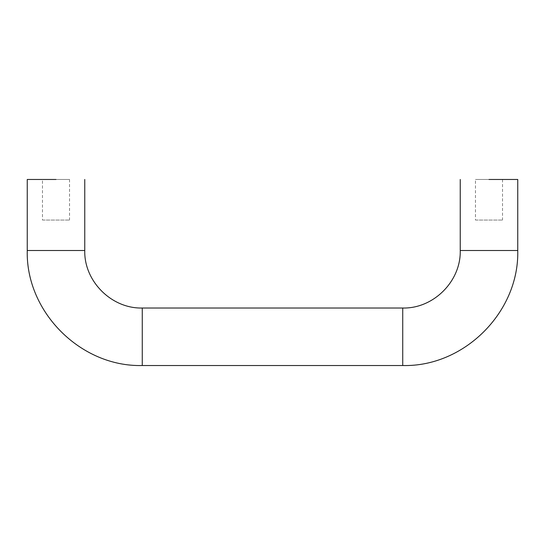 <?xml version="1.0" encoding="UTF-8"?>
<svg xmlns="http://www.w3.org/2000/svg" width="545" height="545" viewBox="0 0 545 545"><rect width="100%" height="100%" fill="white"/><g stroke="black" fill="none" stroke-linecap="round" stroke-linejoin="round"><path stroke-width="0.41" stroke-dasharray="2.73 2.04" d="M42.469 220.064L69.535 220.064L42.469 220.064L42.469 179.475L69.535 179.475L42.469 179.475M475.465 220.064L502.531 220.064L475.465 220.064L475.465 179.475L502.531 179.475L475.465 179.475M501.237 179.475L488.994 179.475M43.764 179.475L56.006 179.475M501.237 250.509L476.752 250.509M402.735 349.018L402.735 324.527M142.265 349.018L142.265 324.527M43.764 250.509L68.248 250.509M69.535 179.475L69.535 220.064M502.531 179.475L502.531 220.064"/><path stroke-width="0.82" d="M488.994 179.475L517.75 179.475L517.75 250.509L460.246 250.509C461.029 281.24 433.466 308.804 402.735 308.02L402.735 365.525C464.197 367.098 519.324 311.972 517.75 250.509M56.006 179.475L27.25 179.475L27.25 250.509C25.676 311.972 80.803 367.098 142.265 365.525L142.265 308.02C111.534 308.804 83.971 281.24 84.754 250.509L27.25 250.509M460.246 179.475L460.246 250.509M402.735 365.525L142.265 365.525M402.735 308.02L142.265 308.02M84.754 250.509L84.754 179.475"/></g></svg>
